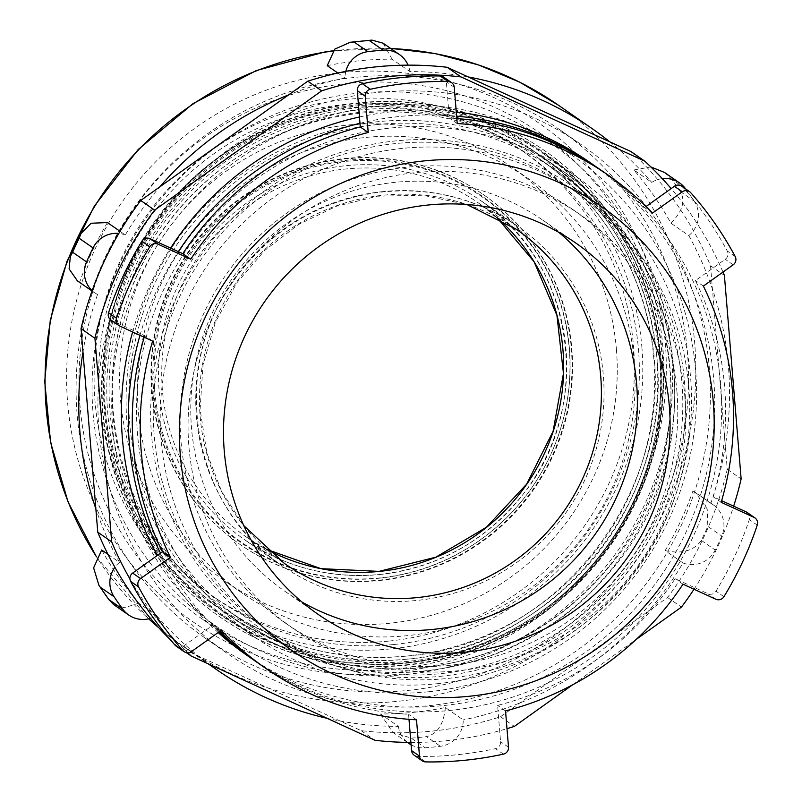 <?xml version="1.0" encoding="UTF-8"?>
<svg xmlns="http://www.w3.org/2000/svg" width="802" height="802" viewBox="0 0 802 802"><rect width="100%" height="100%" fill="white"/><g stroke="black" fill="none" stroke-linecap="round" stroke-linejoin="round"><path stroke-width="0.6" stroke-dasharray="4.01 3.01" d="M630.903 151.518A335.747 329.822 124.8 0 1 710.522 265.773L727.254 469.3A335.747 329.822 124.8 0 1 667.565 597.47L500.498 716.757A335.747 329.822 124.8 0 1 361.191 730.672L177.392 646.432L186.365 652.658M170.265 639.625A335.747 329.822 124.8 0 0 177.392 646.432M429.361 705.61A309.923 304.449 124.8 0 0 699.585 475.135A309.923 304.449 124.8 0 0 580.899 144.4A309.923 304.449 124.8 0 0 154.064 225.342A309.923 304.449 124.8 0 0 227.397 653.55A309.923 304.449 124.8 0 0 429.361 705.61M129.924 578.934A335.747 329.822 124.8 0 0 187.798 652.798M361.191 730.672L375.075 740.306M500.498 716.757L514.383 726.391M410.895 742.441A335.747 329.822 124.8 0 0 506.994 728.677M722.993 272.078A335.747 329.822 124.8 0 0 671.144 188.59M710.522 265.773L724.406 275.417M727.254 469.3L741.138 478.934M694.001 589.239A335.747 329.822 124.8 0 0 733.66 506.152M667.565 597.47L681.449 607.104M572.568 684.848L636.257 639.374M440.047 676.347A270.595 265.823 124.8 0 0 675.986 475.115A270.595 265.823 124.8 0 0 572.357 186.335A270.595 265.823 124.8 0 0 199.678 257.011A270.595 265.823 124.8 0 0 263.708 630.893A270.595 265.823 124.8 0 0 440.047 676.347M407.536 690.462A309.923 304.449 124.8 0 0 677.76 459.987A309.923 304.449 124.8 0 0 559.074 129.252A309.923 304.449 124.8 0 0 132.24 210.194A309.923 304.449 124.8 0 0 205.583 638.402A309.923 304.449 124.8 0 0 407.536 690.462M406.223 674.492A293.773 288.59 124.8 0 0 620.928 213.462A293.773 288.59 124.8 0 0 119.839 263.517A293.773 288.59 124.8 0 0 406.223 674.492M407.155 663.094A280.86 275.908 124.8 0 0 652.046 454.223A280.86 275.908 124.8 0 0 544.488 154.495A280.86 275.908 124.8 0 0 157.673 227.848A280.86 275.908 124.8 0 0 224.129 615.916A280.86 275.908 124.8 0 0 407.155 663.094M558.793 232.339A225.984 221.994 124.8 0 0 542.944 220.229A225.984 221.994 124.8 0 0 231.708 279.256A225.984 221.994 124.8 0 0 285.191 591.485A225.984 221.994 124.8 0 0 302.073 602.101M436.91 683.755A280.86 275.908 124.8 0 0 681.8 474.874A280.86 275.908 124.8 0 0 574.242 175.147A280.86 275.908 124.8 0 0 187.427 248.51A280.86 275.908 124.8 0 0 253.883 636.567A280.86 275.908 124.8 0 0 436.91 683.755M150.475 618.342A25.824 25.373 124.8 0 0 156.58 615.565A329.291 323.477 -55.2 0 0 208.961 664.176M411.085 744.787A25.824 25.373 124.8 0 0 425.16 747.815A351.888 345.682 124.8 0 0 440.368 746.291A25.824 25.373 124.8 0 0 463.225 719.905L445.371 707.514A329.291 323.477 124.8 0 1 413.08 712.387A329.291 323.477 124.8 0 1 380.519 713.991L398.373 726.381A329.291 323.477 -55.2 0 1 327.106 718.321M398.373 726.381A25.824 25.373 124.8 0 0 407.526 742.401M683.003 562.984A25.824 25.373 124.8 0 0 715.234 550.042A351.888 345.682 124.8 0 0 721.75 536.047A25.824 25.373 124.8 0 0 710.793 503.315L692.938 490.914A329.291 323.477 124.8 0 1 665.149 550.593L683.003 562.984A329.291 323.477 -55.2 0 1 463.225 719.905M662.302 178.656A25.824 25.373 124.8 0 0 651.715 182.385L633.861 169.984A329.291 323.477 124.8 0 1 670.923 223.177L688.778 235.577A329.291 323.477 -55.2 0 1 710.793 503.315M688.778 235.577A25.824 25.373 124.8 0 0 694.221 201.202A351.888 345.682 124.8 0 0 685.73 189.011M609.831 141.864A329.291 323.477 -55.2 0 1 651.715 182.385M327.216 65.644A329.291 323.477 124.8 0 1 392.068 59.168L409.922 71.568A329.291 323.477 -55.2 0 1 468.167 76.932M409.922 71.568A25.824 25.373 124.8 0 0 408.098 65.152M345.822 71.368A25.824 25.373 124.8 0 0 345.071 78.045A329.291 323.477 -55.2 0 0 288.65 94.867M120.069 231.337L125.292 234.966A329.291 323.477 -55.2 0 1 159.879 186.806M125.292 234.966A25.824 25.373 124.8 0 0 118.836 233.442M92.15 290.745A25.824 25.373 124.8 0 0 97.503 294.635A329.291 323.477 -55.2 0 0 82.967 351.978M107.989 554.372L119.518 562.372A329.291 323.477 -55.2 0 1 95.859 508.849M119.518 562.372A25.824 25.373 124.8 0 0 114.876 567.265M428.218 691.785A295.938 290.715 -55.2 0 1 235.367 642.071A295.938 290.715 -55.2 0 1 165.342 233.171A295.938 290.715 -55.2 0 1 572.929 155.879A295.938 290.715 -55.2 0 1 686.261 471.696A295.938 290.715 -55.2 0 1 428.218 691.785M101.664 549.982A329.291 323.477 124.8 0 0 138.736 603.174L156.58 615.565M107.438 222.565A329.291 323.477 124.8 0 0 79.649 282.234L97.503 294.635M337.853 73.032L345.071 78.045M445.371 707.514C443.686 724.306 437.381 734.01 426.453 736.627L440.368 746.291M380.519 713.991L392.569 732.086L411.246 738.151L425.16 747.815M395.496 669.058A295.938 290.715 -55.2 0 1 202.645 619.344A295.938 290.715 -55.2 0 1 132.611 210.455A295.938 290.715 -55.2 0 1 540.197 133.152A295.938 290.715 -55.2 0 1 653.53 448.97A295.938 290.715 -55.2 0 1 395.496 669.058M393.481 644.557A271.176 266.394 -55.2 0 1 216.761 599.004A271.176 266.394 -55.2 0 1 152.591 224.319A271.176 266.394 -55.2 0 1 526.072 153.493A271.176 266.394 -55.2 0 1 629.921 442.884A271.176 266.394 -55.2 0 1 393.481 644.557M388.519 641.119A271.176 266.394 -55.2 0 1 211.808 595.565A271.176 266.394 -55.2 0 1 147.638 220.881A271.176 266.394 -55.2 0 1 521.12 150.054A271.176 266.394 -55.2 0 1 624.969 439.446A271.176 266.394 -55.2 0 1 388.519 641.119M665.149 550.593C681.84 554.262 693.9 550.854 701.309 540.378A351.888 345.682 124.8 0 0 707.825 526.383L721.75 536.047M692.938 490.914L695.384 492.438L707.204 508.939L707.825 526.383M670.923 223.177C682.592 211.287 685.72 200.751 680.297 191.538A351.888 345.682 124.8 0 0 671.605 179.067L685.52 188.731M633.861 169.984L650.873 166.936M664.457 172.43L671.605 179.067M392.068 59.168L383.085 43.188M79.649 282.234L77.363 280.83M138.736 603.174L124.42 607.716L113.543 604.487M684.858 396.93A251.808 247.367 -55.2 0 1 560.287 636.999A251.808 247.367 -55.2 0 1 293.271 628.537A251.808 247.367 -55.2 0 1 233.683 280.62A251.808 247.367 -55.2 0 1 580.488 214.856A251.808 247.367 -55.2 0 1 684.858 396.93M746.963 512.358A6.456 6.346 -55.2 0 1 749.319 519.616A342.203 336.168 -55.2 0 1 716.006 591.164A6.456 6.346 -55.2 0 1 707.865 593.711L675.083 578.693A300.229 294.935 -55.2 0 1 497.601 705.409L500.578 741.72A6.456 6.346 -55.2 0 1 495.476 748.627A342.203 336.168 -55.2 0 1 417.712 756.386A6.456 6.346 -55.2 0 1 414.243 755.273M408.99 719.324L408.579 714.301A300.229 294.935 -55.2 0 1 257.723 662.813M219.778 631.374A300.229 294.935 -55.2 0 1 213.322 624.808L183.518 646.091A6.456 6.346 -55.2 0 1 176.209 646.181M144.19 337.241A300.229 294.935 -55.2 0 1 144.671 335.587L111.889 320.559A6.456 6.346 -55.2 0 1 110.927 320.018M443.646 77.102A6.456 6.346 -55.2 0 1 446.323 81.774L449.31 118.074A300.229 294.935 -55.2 0 1 456.829 118.566M600.167 169.563A300.229 294.935 -55.2 0 1 644.567 207.568L646.041 206.515M681.68 186.194A6.456 6.346 -55.2 0 1 682.793 187.187A342.203 336.168 -55.2 0 1 727.234 250.966A6.456 6.346 -55.2 0 1 725.239 259.297L695.444 280.57A300.229 294.935 -55.2 0 1 713.219 496.789L721.64 500.648M676.918 391.416A251.808 247.367 -55.2 0 1 552.357 631.495A251.808 247.367 -55.2 0 1 285.332 623.034A251.808 247.367 -55.2 0 1 225.753 275.116A251.808 247.367 -55.2 0 1 572.548 209.342A251.808 247.367 -55.2 0 1 676.918 391.416M152.601 341.101L144.671 335.587M221.252 630.322L213.322 624.808M416.519 719.815L408.579 714.301M457.24 123.578L449.31 118.074M652.497 213.071L644.567 207.568M703.374 286.083L695.444 280.57M721.158 502.303L713.219 496.789M683.013 584.197L675.083 578.693M505.531 710.923L497.601 705.409M598.182 168.199A300.229 294.935 -55.2 0 1 720.637 383.897A300.229 294.935 -55.2 0 1 573.179 669.52A300.229 294.935 -55.2 0 1 255.738 661.419M219.136 631.836A300.229 294.935 -55.2 0 1 160.53 553.169M139.979 335.306A300.229 294.935 -55.2 0 1 178.365 251.648M359.988 123.297A300.229 294.935 -55.2 0 1 456.629 116.13M688.848 387.075A267.948 263.226 -55.2 0 1 556.297 642.542A267.948 263.226 -55.2 0 1 272.159 633.54A267.948 263.226 -55.2 0 1 208.761 263.317A267.948 263.226 -55.2 0 1 577.791 193.332A267.948 263.226 -55.2 0 1 688.848 387.075M589.259 161.994A300.229 294.935 -55.2 0 1 713.7 379.085A300.229 294.935 -55.2 0 1 565.179 665.319A300.229 294.935 -55.2 0 1 246.805 655.234M218.154 632.537A300.229 294.935 -55.2 0 1 157.332 555.455M132.631 331.938A300.229 294.935 -55.2 0 1 170.595 248.089M359.466 116.992A300.229 294.935 -55.2 0 1 456.288 111.989M681.9 382.253A267.948 263.226 -55.2 0 1 549.36 637.72A267.948 263.226 -55.2 0 1 265.221 628.718A267.948 263.226 -55.2 0 1 201.813 258.495A267.948 263.226 -55.2 0 1 570.844 188.51A267.948 263.226 -55.2 0 1 681.9 382.253M659.705 359.266A277.632 272.74 -55.2 0 1 522.363 623.966A277.632 272.74 -55.2 0 1 227.958 614.633A277.632 272.74 -55.2 0 1 162.265 231.036A277.632 272.74 -55.2 0 1 544.628 158.525A277.632 272.74 -55.2 0 1 659.705 359.266M634.272 361.812A251.808 247.367 -55.2 0 1 509.711 601.881A251.808 247.367 -55.2 0 1 242.685 593.42A251.808 247.367 -55.2 0 1 183.097 245.502A251.808 247.367 -55.2 0 1 529.901 179.738A251.808 247.367 -55.2 0 1 634.272 361.812M641.851 346.875A277.632 272.74 -55.2 0 1 504.518 611.565A277.632 272.74 -55.2 0 1 210.104 602.242A277.632 272.74 -55.2 0 1 144.41 218.635A277.632 272.74 -55.2 0 1 526.784 146.124A277.632 272.74 -55.2 0 1 641.851 346.875M616.417 349.411A251.808 247.367 -55.2 0 1 491.857 589.49A251.808 247.367 -55.2 0 1 224.831 581.029A251.808 247.367 -55.2 0 1 165.252 233.111A251.808 247.367 -55.2 0 1 512.047 167.337A251.808 247.367 -55.2 0 1 616.417 349.411M379.326 580.518A213.071 209.312 124.8 0 0 565.109 422.073A213.071 209.312 124.8 0 0 483.516 194.685A213.071 209.312 124.8 0 0 190.064 250.334A213.071 209.312 124.8 0 0 240.48 544.728A213.071 209.312 124.8 0 0 379.326 580.518M378.835 580.177A213.071 209.312 124.8 0 0 564.608 421.722A213.071 209.312 124.8 0 0 483.015 194.345A213.071 209.312 124.8 0 0 189.563 249.993A213.071 209.312 124.8 0 0 239.988 544.388A213.071 209.312 124.8 0 0 378.835 580.177M405.932 665.249A284.088 279.076 124.8 0 0 653.64 453.982A284.088 279.076 124.8 0 0 544.849 150.806A284.088 279.076 124.8 0 0 153.583 225.011A284.088 279.076 124.8 0 0 220.801 617.53A284.088 279.076 124.8 0 0 405.932 665.249M405.441 664.908A284.088 279.076 124.8 0 0 653.149 453.641A284.088 279.076 124.8 0 0 544.347 150.465A284.088 279.076 124.8 0 0 153.082 224.66A284.088 279.076 124.8 0 0 220.309 617.189A284.088 279.076 124.8 0 0 405.441 664.908M558.222 105.072A329.291 323.477 -55.2 0 1 684.327 456.478A329.291 323.477 -55.2 0 1 397.211 701.369A329.291 323.477 -55.2 0 1 182.635 646.051A329.291 323.477 -55.2 0 1 158.846 627.806L182.635 646.051L208.299 663.866M332.91 51.007A329.291 323.477 -55.2 0 1 343.637 49.754A329.291 323.477 -55.2 0 1 390.724 48.491M96.34 556.708L148.651 618.833A329.291 323.477 -55.2 0 1 96.38 556.638M701.309 540.378L715.234 550.042M680.297 191.538L694.221 201.202M411.246 738.151A351.888 345.682 124.8 0 0 426.453 736.627M341.772 72.561A303.457 298.103 -55.2 0 1 665.299 342.955A303.457 298.103 -55.2 0 1 391.145 673.058A303.457 298.103 -55.2 0 1 67.619 402.654A303.457 298.103 -55.2 0 1 341.772 72.561M715.795 599.224L707.865 593.711M733.178 264.8L725.239 259.297M454.253 87.278L446.323 81.774M119.819 326.073L111.889 320.559M191.457 651.595L183.518 646.091M425.641 761.9L417.712 756.386M503.415 754.131L495.476 748.627M508.518 747.223L500.578 741.72M723.935 596.678L716.006 591.164M757.258 525.13L749.319 519.616M735.173 256.47L727.234 250.966M690.722 192.691L682.793 187.187M405.842 656.156A274.404 269.562 124.8 0 0 645.099 452.087A274.404 269.562 124.8 0 0 540.017 159.247A274.404 269.562 124.8 0 0 361.201 113.152A274.404 269.562 124.8 0 0 121.934 317.221A274.404 269.562 124.8 0 0 227.026 610.061A274.404 269.562 124.8 0 0 405.842 656.156M359.376 104.651A282.154 277.181 124.8 0 0 104.471 411.576A282.154 277.181 124.8 0 0 405.281 662.993A282.154 277.181 124.8 0 0 660.186 356.068A282.154 277.181 124.8 0 0 359.376 104.651M377.572 124.521A274.404 269.562 124.8 0 0 138.315 328.589A274.404 269.562 124.8 0 0 243.397 621.43A274.404 269.562 124.8 0 0 422.213 667.525A274.404 269.562 124.8 0 0 661.48 463.456A274.404 269.562 124.8 0 0 556.387 170.615A274.404 269.562 124.8 0 0 377.572 124.521M383.085 191.598A206.615 202.966 124.8 0 0 202.936 345.251A206.615 202.966 124.8 0 0 282.063 565.741A206.615 202.966 124.8 0 0 416.699 600.447A206.615 202.966 124.8 0 0 596.848 446.794A206.615 202.966 124.8 0 0 517.731 226.304A206.615 202.966 124.8 0 0 383.085 191.598M379.396 574.543A206.615 202.966 124.8 0 0 559.545 420.89A206.615 202.966 124.8 0 0 480.428 200.4A206.615 202.966 124.8 0 0 345.782 165.693A206.615 202.966 124.8 0 0 165.633 319.346A206.615 202.966 124.8 0 0 244.76 539.836A206.615 202.966 124.8 0 0 379.396 574.543M344.87 161.453A210.485 206.776 124.8 0 0 154.716 390.414A210.485 206.776 124.8 0 0 379.115 577.971A210.485 206.776 124.8 0 0 569.28 349A210.485 206.776 124.8 0 0 344.87 161.453M378.674 578.262A211.137 207.407 124.8 0 0 569.42 348.599A211.137 207.407 124.8 0 0 344.329 160.47A211.137 207.407 124.8 0 0 153.583 390.133A211.137 207.407 124.8 0 0 378.674 578.262M496.809 217.362A203.387 199.798 124.8 0 0 478.684 203.127A203.387 199.798 124.8 0 0 346.143 168.961A203.387 199.798 124.8 0 0 168.811 320.209A203.387 199.798 124.8 0 0 246.695 537.26A203.387 199.798 124.8 0 0 266.374 549.27L246.695 537.26L284.439 563.455A203.387 199.798 124.8 0 1 206.545 346.414A203.387 199.798 124.8 0 1 383.887 195.157A203.387 199.798 124.8 0 1 516.418 229.322L478.684 203.127L496.799 217.352M423.015 671.084A277.632 272.74 124.8 0 0 665.089 464.619A277.632 272.74 124.8 0 0 558.763 168.33A277.632 272.74 124.8 0 0 377.842 121.693A277.632 272.74 124.8 0 0 135.769 328.168A277.632 272.74 124.8 0 0 242.094 624.447A277.632 272.74 124.8 0 0 423.015 671.084M406.002 659.274A277.632 272.74 124.8 0 0 648.076 452.809A277.632 272.74 124.8 0 0 541.761 156.52A277.632 272.74 124.8 0 0 360.84 109.884A277.632 272.74 124.8 0 0 118.756 316.359A277.632 272.74 124.8 0 0 225.081 612.638A277.632 272.74 124.8 0 0 406.002 659.274M359.928 105.633A281.512 276.54 124.8 0 0 105.603 411.857A281.512 276.54 124.8 0 0 405.722 662.703A281.512 276.54 124.8 0 0 660.046 356.479A281.512 276.54 124.8 0 0 359.928 105.633M205.583 638.402L227.397 653.55M559.074 129.252L580.899 144.4M263.708 630.893L292.469 650.863M572.357 186.335L601.119 206.304M285.191 591.485L317.913 614.212M542.944 220.229L575.676 242.956M224.129 615.916L253.883 636.567M544.488 154.495L574.242 175.147M407.426 742.401L392.569 732.086M572.929 155.879L540.197 133.152M235.367 642.071L202.645 619.344M390.524 48.361L333.121 50.777M526.072 153.493L521.12 150.054M216.761 599.004L211.808 595.565M713.168 504.769L695.394 492.428M95.127 293.171L92.04 291.026M580.488 214.856L572.548 209.342M293.271 628.537L285.332 623.034M577.791 193.332L570.844 188.51M272.159 633.54L265.221 628.718M529.901 179.738L512.047 167.337M242.685 593.42L224.831 581.029M544.628 158.525L526.784 146.124M227.958 614.633L210.104 602.242M540.017 159.247C600.117 202.315 636.999 260.53 650.673 333.883C681.109 484.999 559.164 645.339 405.702 656.106C340.409 661.941 280.85 646.582 227.026 610.061L243.397 621.43C297.522 658.141 357.331 673.57 422.824 667.715C500.258 658.673 563.585 623.545 612.828 562.332C709.509 444.95 682.071 252.73 556.387 170.615L540.017 159.247M282.063 565.741C191.828 506.623 168.26 369.922 233.693 280.56C269.362 231.116 316.94 201.813 376.439 192.64C428.027 186.254 475.125 197.472 517.731 226.304L480.428 200.4C574.673 261.933 595.365 406.514 522.473 495.065C485.31 541.25 437.591 567.736 379.326 574.523C330.153 578.914 285.301 567.355 244.76 539.836L282.063 565.741M483.015 194.345L483.516 194.685M558.763 168.33C685.961 251.447 713.72 445.932 615.906 564.678C566.102 626.613 502.022 662.151 423.687 671.294C357.401 677.219 296.87 661.61 242.094 624.447L225.081 612.638C279.567 649.62 339.858 665.159 405.932 659.254C554.042 648.427 674.973 500.328 656.357 352.579C646.612 270.063 608.407 204.71 541.761 156.52L558.763 168.33M243.838 525.681L221.613 491.355L206.866 453.02L200.099 409.301L202.996 364.94L215.457 322.063L236.881 282.775L264.63 250.475L298.334 224.59L336.479 206.234L377.401 196.209L422.704 195.227L466.834 204.49M544.347 150.465L544.849 150.806"/><path stroke-width="1.2" d="M671.144 188.59A335.747 329.822 124.8 0 0 644.788 161.162L630.903 151.518L447.105 67.278A335.747 329.822 124.8 0 0 307.798 81.192L140.731 200.48A335.747 329.822 124.8 0 0 81.042 328.65L97.774 532.177A335.747 329.822 124.8 0 0 170.265 639.625M186.365 652.658L191.277 656.066L375.075 740.306A335.747 329.822 124.8 0 0 410.895 742.441M97.774 532.177L111.658 541.811A335.747 329.822 124.8 0 0 129.924 578.934M187.798 652.798A335.747 329.822 124.8 0 0 191.277 656.066M506.994 728.677A335.747 329.822 124.8 0 0 514.383 726.391L572.568 684.848M81.042 328.65L94.927 338.294L111.658 541.811M140.731 200.48L154.616 210.124A335.747 329.822 124.8 0 0 94.927 338.294M307.798 81.192L321.682 90.837L154.616 210.124M447.105 67.278L460.99 76.922A335.747 329.822 124.8 0 0 321.682 90.837M733.66 506.152A335.747 329.822 124.8 0 0 741.138 478.934L724.406 275.417A335.747 329.822 124.8 0 0 722.993 272.078M636.257 639.374L681.449 607.104A335.747 329.822 124.8 0 0 694.001 589.239M644.788 161.162L460.99 76.922M468.809 696.316A270.595 265.823 124.8 0 0 704.747 495.085A270.595 265.823 124.8 0 0 601.119 206.304A270.595 265.823 124.8 0 0 228.44 276.981A270.595 265.823 124.8 0 0 292.469 650.863A270.595 265.823 124.8 0 0 468.809 696.316M465.18 652.176A225.984 221.994 124.8 0 0 662.221 484.117A225.984 221.994 124.8 0 0 575.676 242.956A225.984 221.994 124.8 0 0 264.439 301.973A225.984 221.994 124.8 0 0 317.913 614.212A225.984 221.994 124.8 0 0 465.18 652.176M302.073 602.101A225.984 221.994 124.8 0 0 432.448 629.45A225.984 221.994 124.8 0 0 626.633 471.115A225.984 221.994 124.8 0 0 558.793 232.339M114.876 567.265A25.824 25.373 124.8 0 0 114.084 596.748A351.888 345.682 124.8 0 0 122.776 609.219A25.824 25.373 124.8 0 0 150.475 618.342M327.106 718.321A329.291 323.477 -55.2 0 1 216.35 669.459A329.291 323.477 -55.2 0 1 208.961 664.176M407.526 742.401A25.824 25.373 124.8 0 0 411.085 744.787M685.73 189.011A351.888 345.682 124.8 0 0 685.52 188.731A25.824 25.373 124.8 0 0 662.302 178.656M468.167 76.932A329.291 323.477 -55.2 0 1 557.641 107.749A329.291 323.477 -55.2 0 1 591.946 128.49A329.291 323.477 -55.2 0 1 609.831 141.864M408.098 65.152A25.824 25.373 124.8 0 0 383.135 50.135A351.888 345.682 124.8 0 0 367.928 51.659A25.824 25.373 124.8 0 0 345.822 71.368M159.879 186.806A329.291 323.477 -55.2 0 1 288.65 94.867M118.836 233.442A25.824 25.373 124.8 0 0 93.062 247.908A351.888 345.682 124.8 0 0 86.546 261.903A25.824 25.373 124.8 0 0 92.15 290.745M95.859 508.849A329.291 323.477 -55.2 0 1 82.967 351.978M128.691 615.004L113.543 604.487L108.851 599.555A351.888 345.682 124.8 0 1 100.16 587.084L98.917 585.31L93.623 567.886L101.664 549.982L107.989 554.372M92.04 291.026L77.353 280.83L69.102 268.911L70.355 256.409L72.631 252.239A351.888 345.682 124.8 0 1 79.147 238.244L81.032 233.482L91.107 223.247L107.438 222.565L120.069 231.337M399.406 54.526L383.085 43.188L371.857 40.1L350.213 42.265L334.845 49.072L327.216 65.644L337.853 73.032M650.873 166.936L664.457 172.43L679.605 182.946M371.857 40.1L369.221 40.471A351.888 345.682 124.8 0 0 354.013 41.995L367.928 51.659M350.213 42.265L354.013 41.995M753.94 517.32L721.158 502.303A300.229 294.935 -55.2 0 0 703.374 286.083L733.178 264.8A6.456 6.346 124.8 0 0 735.173 256.47A342.203 336.168 -55.2 0 0 690.722 192.691A6.456 6.346 124.8 0 0 682.302 191.798L652.497 213.071A300.229 294.935 -55.2 0 0 608.106 175.077A300.229 294.935 -55.2 0 0 457.24 123.578L454.253 87.278A6.456 6.346 124.8 0 0 448.107 81.493A342.203 336.168 -55.2 0 0 370.344 89.263A6.456 6.346 124.8 0 0 365.241 96.17L368.228 132.47A300.229 294.935 -55.2 0 0 190.746 259.196L157.964 244.169A6.456 6.346 124.8 0 0 149.824 246.715A342.203 336.168 -55.2 0 0 116.501 318.274A6.456 6.346 124.8 0 0 119.819 326.073L152.601 341.101A300.229 294.935 -55.2 0 0 170.375 557.31L140.581 578.593A6.456 6.346 124.8 0 0 138.586 586.924A342.203 336.168 -55.2 0 0 183.036 650.703A6.456 6.346 124.8 0 0 191.457 651.595L221.252 630.322A300.229 294.935 -55.2 0 0 265.652 668.317A300.229 294.935 -55.2 0 0 416.519 719.815L419.496 756.116A6.456 6.346 124.8 0 0 425.641 761.9A342.203 336.168 -55.2 0 0 503.415 754.131A6.456 6.346 124.8 0 0 508.518 747.223L505.531 710.923A300.229 294.935 -55.2 0 0 683.013 584.197L715.795 599.224A6.456 6.346 124.8 0 0 723.935 596.678A342.203 336.168 -55.2 0 0 757.258 525.13A6.456 6.346 124.8 0 0 753.94 517.32L746 511.816A6.456 6.346 -55.2 0 1 746.963 512.358L754.893 517.871M422.173 760.787L414.243 755.273A6.456 6.346 -55.2 0 1 411.566 750.612L408.99 719.324M265.652 668.317L257.723 662.813A300.229 294.935 -55.2 0 1 219.778 631.374M184.139 651.685L176.209 646.181A6.456 6.346 -55.2 0 1 175.097 645.199A342.203 336.168 -55.2 0 1 130.656 581.41A6.456 6.346 -55.2 0 1 132.641 573.079L162.445 551.806A300.229 294.935 -55.2 0 1 144.19 337.241M118.856 325.522L110.927 320.018A6.456 6.346 -55.2 0 1 108.561 312.76A342.203 336.168 -55.2 0 1 141.884 241.212A6.456 6.346 -55.2 0 1 150.024 238.665L182.806 253.683A300.229 294.935 -55.2 0 1 360.288 126.967L357.311 90.656A6.456 6.346 -55.2 0 1 362.414 83.749A342.203 336.168 -55.2 0 1 440.178 75.989A6.456 6.346 -55.2 0 1 443.646 77.102L451.586 82.606M456.829 118.566A300.229 294.935 -55.2 0 1 600.167 169.563L608.106 175.077M646.041 206.515L674.362 186.285A6.456 6.346 -55.2 0 1 681.68 186.194L689.62 191.708M721.64 500.648L746 511.816M170.375 557.31L162.445 551.806M190.746 259.196L182.806 253.683M368.228 132.47L360.288 126.967M255.738 661.419A300.229 294.935 -55.2 0 1 253.753 660.056A300.229 294.935 -55.2 0 1 219.136 631.836M160.53 553.169A300.229 294.935 -55.2 0 1 139.979 335.306M178.365 251.648A300.229 294.935 -55.2 0 1 359.988 123.297M456.629 116.13A300.229 294.935 -55.2 0 1 596.197 166.816A300.229 294.935 -55.2 0 1 598.182 168.199M253.753 660.056L246.805 655.234A300.229 294.935 -55.2 0 1 218.154 632.537M157.332 555.455A300.229 294.935 -55.2 0 1 132.631 331.938M170.595 248.089A300.229 294.935 -55.2 0 1 359.466 116.992M456.288 111.989A300.229 294.935 -55.2 0 1 589.259 161.994L596.197 166.816M390.724 48.491A329.291 323.477 -55.2 0 1 523.927 84.34A329.291 323.477 -55.2 0 1 558.222 105.072L519.766 82.195L478.463 64.922L435.105 53.564L390.524 48.361M158.846 627.806A329.291 323.477 -55.2 0 1 148.661 618.833L158.866 627.836M96.38 556.638A329.291 323.477 -55.2 0 1 332.91 51.007M369.221 40.471L383.135 50.135M72.631 252.239L86.546 261.903M79.147 238.244L93.062 247.908M108.851 599.555L122.776 609.219M100.16 587.084L114.084 596.748M682.302 191.798L674.362 186.285M365.241 96.17L357.311 90.656M157.964 244.169L150.024 238.665M140.581 578.593L132.641 573.079M419.496 756.116L411.566 750.612M448.107 81.493L440.178 75.989M370.344 89.263L362.414 83.749M149.824 246.715L141.884 241.212M116.501 318.274L108.561 312.76M138.586 586.924L130.656 581.41M183.036 650.703L175.097 645.199M379.236 571.425A203.387 199.798 124.8 0 0 553.2 431.386A203.387 199.798 124.8 0 0 496.809 217.362L534.072 261.753L556.929 315.276L563.455 373.431L553.089 431.326L526.683 484.077L486.473 527.235L435.857 557.179L379.095 571.375L320.97 568.658L266.364 549.26A203.387 199.798 124.8 0 0 379.236 571.425M243.838 525.681L284.439 563.455A203.387 199.798 124.8 0 0 416.97 597.62A203.387 199.798 124.8 0 0 594.312 446.373A203.387 199.798 124.8 0 0 516.418 229.322L466.834 204.49M591.946 128.49L558.222 105.072M216.35 669.459L208.299 663.866M408.89 743.424L407.426 742.401M333.121 50.777L324.9 51.96L256.259 70.586L193.041 103.628L138.205 149.513L94.355 206.074L66.997 261.262L50.255 320.459L44.742 381.602L50.636 442.544L68.05 501.892L96.34 556.708M81.032 233.482L70.355 256.409M98.917 585.31L109.593 600.648"/></g></svg>
